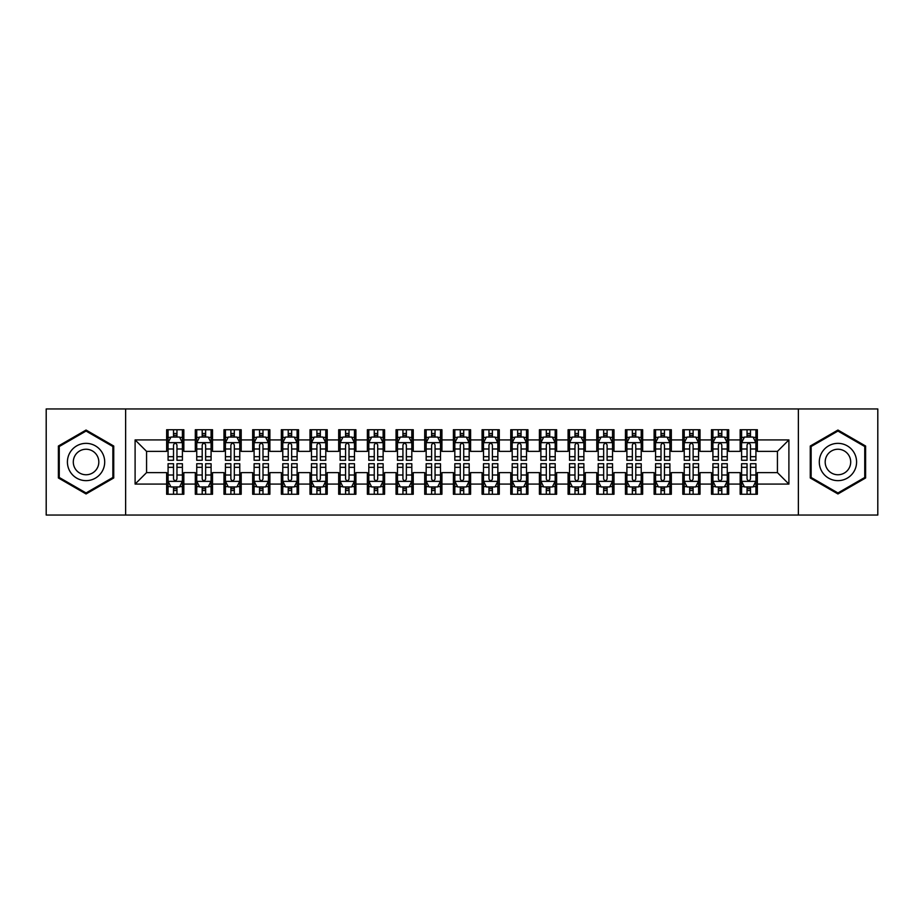 <?xml version="1.0" encoding="UTF-8"?>
<svg xmlns="http://www.w3.org/2000/svg" width="924" height="924" viewBox="0 0 924 924"><rect width="100%" height="100%" fill="white"/><g stroke="black" fill="none" stroke-linecap="round" stroke-linejoin="round"><path stroke-width="1.39" d="M798.371 515.049L877.8 515.049L877.8 408.951L798.371 408.951L798.371 515.049L125.629 515.049L125.629 408.951L46.2 408.951L46.2 515.049L125.629 515.049M798.371 408.951L125.629 408.951M135.1 484.084L135.1 439.916L166.643 439.916L166.643 451.386L146.57 451.386L146.57 472.614L135.1 484.084L166.643 484.084L166.643 494.259L183.841 494.259L183.841 484.084L195.31 484.084L195.31 494.259L212.52 494.259L212.52 484.084L223.989 484.084L223.989 494.259L241.199 494.259L241.199 484.084L252.668 484.084L252.668 494.259L269.877 494.259L269.877 484.084L281.346 484.084L281.346 494.259L298.544 494.259L298.544 484.084L310.014 484.084L310.014 494.259L327.223 494.259L327.223 484.084L338.692 484.084L338.692 494.259L355.902 494.259L355.902 484.084L367.371 484.084L367.371 494.259L384.58 494.259L384.58 484.084L396.049 484.084L396.049 494.259L413.247 494.259L413.247 484.084L424.717 484.084L424.717 494.259L441.926 494.259L441.926 484.084L453.395 484.084L453.395 494.259L470.605 494.259L470.605 484.084L482.074 484.084L482.074 494.259L499.283 494.259L499.283 484.084L510.753 484.084L510.753 494.259L527.951 494.259L527.951 484.084L539.42 484.084L539.42 494.259L556.629 494.259L556.629 484.084L568.098 484.084L568.098 494.259L585.308 494.259L585.308 484.084L596.777 484.084L596.777 494.259L613.986 494.259L613.986 484.084L625.456 484.084L625.456 494.259L642.654 494.259L642.654 484.084L654.123 484.084L654.123 494.259L671.332 494.259L671.332 484.084L682.801 484.084L682.801 494.259L700.011 494.259L700.011 484.084L711.48 484.084L711.48 494.259L728.689 494.259L728.689 484.084L740.159 484.084L740.159 494.259L757.357 494.259L757.357 472.614L777.431 472.614L777.431 451.386L757.357 451.386L757.357 439.916L788.9 439.916L788.9 484.084L757.357 484.084M757.357 439.916L757.357 429.741L740.159 429.741L740.159 439.916L728.689 439.916L728.689 429.741L711.48 429.741L711.48 439.916L700.011 439.916L700.011 429.741L682.801 429.741L682.801 439.916L671.332 439.916L671.332 429.741L654.123 429.741L654.123 439.916L642.654 439.916L642.654 429.741L625.456 429.741L625.456 439.916L613.986 439.916L613.986 429.741L596.777 429.741L596.777 439.916L585.308 439.916L585.308 429.741L568.098 429.741L568.098 439.916L556.629 439.916L556.629 429.741L539.42 429.741L539.42 439.916L527.951 439.916L527.951 429.741L510.753 429.741L510.753 439.916L499.283 439.916L499.283 429.741L482.074 429.741L482.074 439.916L470.605 439.916L470.605 429.741L453.395 429.741L453.395 439.916L441.926 439.916L441.926 429.741L424.717 429.741L424.717 439.916L413.247 439.916L413.247 429.741L396.049 429.741L396.049 439.916L384.58 439.916L384.58 429.741L367.371 429.741L367.371 439.916L355.902 439.916L355.902 429.741L338.692 429.741L338.692 439.916L327.223 439.916L327.223 429.741L310.014 429.741L310.014 439.916L298.544 439.916L298.544 429.741L281.346 429.741L281.346 439.916L269.877 439.916L269.877 429.741L252.668 429.741L252.668 439.916L241.199 439.916L241.199 429.741L223.989 429.741L223.989 439.916L212.52 439.916L212.52 429.741L195.31 429.741L195.31 439.916L183.841 439.916L183.841 429.741L166.643 429.741L166.643 439.916M728.689 484.084L728.689 472.614L740.159 472.614L740.159 484.084M788.9 439.916L777.431 451.386M700.011 484.084L700.011 472.614L711.48 472.614L711.48 484.084M740.159 439.916L740.159 451.386L728.689 451.386L728.689 439.916M671.332 484.084L671.332 472.614L682.801 472.614L682.801 484.084M711.48 439.916L711.48 451.386L700.011 451.386L700.011 439.916M642.654 484.084L642.654 472.614L654.123 472.614L654.123 484.084M682.801 439.916L682.801 451.386L671.332 451.386L671.332 439.916M613.986 484.084L613.986 472.614L625.456 472.614L625.456 484.084M654.123 439.916L654.123 451.386L642.654 451.386L642.654 439.916M585.308 484.084L585.308 472.614L596.777 472.614L596.777 484.084M625.456 439.916L625.456 451.386L613.986 451.386L613.986 439.916M556.629 484.084L556.629 472.614L568.098 472.614L568.098 484.084M596.777 439.916L596.777 451.386L585.308 451.386L585.308 439.916M527.951 484.084L527.951 472.614L539.42 472.614L539.42 484.084M568.098 439.916L568.098 451.386L556.629 451.386L556.629 439.916M499.283 484.084L499.283 472.614L510.753 472.614L510.753 484.084M539.42 439.916L539.42 451.386L527.951 451.386L527.951 439.916M470.605 484.084L470.605 472.614L482.074 472.614L482.074 484.084M510.753 439.916L510.753 451.386L499.283 451.386L499.283 439.916M441.926 484.084L441.926 472.614L453.395 472.614L453.395 484.084M482.074 439.916L482.074 451.386L470.605 451.386L470.605 439.916M413.247 484.084L413.247 472.614L424.717 472.614L424.717 484.084M453.395 439.916L453.395 451.386L441.926 451.386L441.926 439.916M384.58 484.084L384.58 472.614L396.049 472.614L396.049 484.084M424.717 439.916L424.717 451.386L413.247 451.386L413.247 439.916M355.902 484.084L355.902 472.614L367.371 472.614L367.371 484.084M396.049 439.916L396.049 451.386L384.58 451.386L384.58 439.916M327.223 484.084L327.223 472.614L338.692 472.614L338.692 484.084M367.371 439.916L367.371 451.386L355.902 451.386L355.902 439.916M298.544 484.084L298.544 472.614L310.014 472.614L310.014 484.084M338.692 439.916L338.692 451.386L327.223 451.386L327.223 439.916M269.877 484.084L269.877 472.614L281.346 472.614L281.346 484.084M310.014 439.916L310.014 451.386L298.544 451.386L298.544 439.916M241.199 484.084L241.199 472.614L252.668 472.614L252.668 484.084M281.346 439.916L281.346 451.386L269.877 451.386L269.877 439.916M212.52 484.084L212.52 472.614L223.989 472.614L223.989 484.084M252.668 439.916L252.668 451.386L241.199 451.386L241.199 439.916M183.841 484.084L183.841 472.614L195.31 472.614L195.31 484.084M223.989 439.916L223.989 451.386L212.52 451.386L212.52 439.916M146.57 472.614L166.643 472.614L166.643 484.084M195.31 439.916L195.31 451.386L183.841 451.386L183.841 439.916M740.159 436.913L741.591 436.913M755.924 436.913L757.357 436.913M711.48 436.913L712.912 436.913M727.257 436.913L728.689 436.913M682.801 436.913L684.234 436.913M698.579 436.913L700.011 436.913M654.123 436.913L655.566 436.913M669.9 436.913L671.332 436.913M625.456 436.913L626.888 436.913M641.221 436.913L642.654 436.913M596.777 436.913L598.209 436.913M612.543 436.913L613.986 436.913M568.098 436.913L569.531 436.913M583.876 436.913L585.308 436.913M539.42 436.913L540.863 436.913M555.197 436.913L556.629 436.913M510.753 436.913L512.185 436.913M526.518 436.913L527.951 436.913M482.074 436.913L483.506 436.913M497.84 436.913L499.283 436.913M453.395 436.913L454.827 436.913M469.173 436.913L470.605 436.913M424.717 436.913L426.16 436.913M440.494 436.913L441.926 436.913M396.049 436.913L397.482 436.913M411.815 436.913L413.247 436.913M367.371 436.913L368.803 436.913M383.137 436.913L384.58 436.913M338.692 436.913L340.124 436.913M354.469 436.913L355.902 436.913M310.014 436.913L311.457 436.913M325.791 436.913L327.223 436.913M281.346 436.913L282.779 436.913M297.112 436.913L298.544 436.913M252.668 436.913L254.1 436.913M268.434 436.913L269.877 436.913M223.989 436.913L225.421 436.913M239.766 436.913L241.199 436.913M195.31 436.913L196.743 436.913M211.088 436.913L212.52 436.913M166.643 436.913L168.076 436.913M182.409 436.913L183.841 436.913M166.643 487.087L168.076 487.087M182.409 487.087L183.841 487.087M195.31 487.087L196.743 487.087M211.088 487.087L212.52 487.087M223.989 487.087L225.421 487.087M239.766 487.087L241.199 487.087M252.668 487.087L254.1 487.087M268.434 487.087L269.877 487.087M281.346 487.087L282.779 487.087M297.112 487.087L298.544 487.087M310.014 487.087L311.457 487.087M325.791 487.087L327.223 487.087M338.692 487.087L340.124 487.087M354.469 487.087L355.902 487.087M367.371 487.087L368.803 487.087M383.137 487.087L384.58 487.087M396.049 487.087L397.482 487.087M411.815 487.087L413.247 487.087M424.717 487.087L426.16 487.087M440.494 487.087L441.926 487.087M453.395 487.087L454.827 487.087M469.173 487.087L470.605 487.087M482.074 487.087L483.506 487.087M497.84 487.087L499.283 487.087M510.753 487.087L512.185 487.087M526.518 487.087L527.951 487.087M539.42 487.087L540.863 487.087M555.197 487.087L556.629 487.087M568.098 487.087L569.531 487.087M583.876 487.087L585.308 487.087M596.777 487.087L598.209 487.087M612.543 487.087L613.986 487.087M625.456 487.087L626.888 487.087M641.221 487.087L642.654 487.087M654.123 487.087L655.566 487.087M669.9 487.087L671.332 487.087M682.801 487.087L684.234 487.087M698.579 487.087L700.011 487.087M711.48 487.087L712.912 487.087M727.257 487.087L728.689 487.087M740.159 487.087L741.591 487.087M755.924 487.087L757.357 487.087M135.1 439.916L146.57 451.386M777.431 472.614L788.9 484.084M113.733 446.026L86.059 430.041L58.385 446.026L58.385 477.974L86.059 493.959L113.733 477.974L113.733 446.026M810.267 446.026L810.267 477.974L837.941 493.959L865.615 477.974L865.615 446.026L837.941 430.041L810.267 446.026M176.958 433.472L173.516 433.472M182.409 456.687L176.958 456.687L176.958 460.279L182.409 460.279L182.409 442.792L179.545 437.052L170.94 437.052L168.076 442.792L168.076 460.279L173.516 460.279L173.516 456.687L168.076 456.687M168.076 442.792L168.076 429.741M182.409 442.792L182.409 429.741M173.516 437.052L173.516 429.741M176.958 429.741L176.958 437.052M176.958 456.687L176.958 444.941C175.814 442.723 174.671 442.723 173.516 444.941L173.516 456.687M176.958 436.913L173.516 436.913M173.516 490.529L176.958 490.529M168.076 467.313L173.516 467.313L173.516 463.721L168.076 463.721L168.076 481.208L170.94 486.948L179.545 486.948L182.409 481.208L182.409 463.721L176.958 463.721L176.958 467.313L182.409 467.313M182.409 481.208L182.409 494.259M168.076 481.208L168.076 494.259M176.958 486.948L176.958 494.259M173.516 494.259L173.516 486.948M173.516 467.313L173.516 479.059C174.671 481.277 175.814 481.277 176.958 479.059L176.958 467.313M173.516 487.087L176.958 487.087M205.636 433.472L202.194 433.472M211.088 456.687L205.636 456.687L205.636 460.279L211.088 460.279L211.088 442.792L208.223 437.052L199.619 437.052L196.743 442.792L196.743 460.279L202.194 460.279L202.194 456.687L196.743 456.687M196.743 442.792L196.743 429.741M211.088 442.792L211.088 429.741M202.194 437.052L202.194 429.741M205.636 429.741L205.636 437.052M205.636 456.687L205.636 444.941C204.493 442.723 203.349 442.723 202.194 444.941L202.194 456.687M205.636 436.913L202.194 436.913M234.315 433.472L230.873 433.472M239.766 456.687L234.315 456.687L234.315 460.279L239.766 460.279L239.766 442.792L236.891 437.052L228.297 437.052L225.421 442.792L225.421 460.279L230.873 460.279L230.873 456.687L225.421 456.687M225.421 442.792L225.421 429.741M239.766 442.792L239.766 429.741M230.873 437.052L230.873 429.741M234.315 429.741L234.315 437.052M234.315 456.687L234.315 444.941C233.171 442.723 232.016 442.723 230.873 444.941L230.873 456.687M234.315 436.913L230.873 436.913M202.194 490.529L205.636 490.529M196.743 467.313L202.194 467.313L202.194 463.721L196.743 463.721L196.743 481.208L199.619 486.948L208.223 486.948L211.088 481.208L211.088 463.721L205.636 463.721L205.636 467.313L211.088 467.313M211.088 481.208L211.088 494.259M196.743 481.208L196.743 494.259M205.636 486.948L205.636 494.259M202.194 494.259L202.194 486.948M202.194 467.313L202.194 479.059C203.338 481.277 204.493 481.277 205.636 479.059L205.636 467.313M202.194 487.087L205.636 487.087M230.873 490.529L234.315 490.529M225.421 467.313L230.873 467.313L230.873 463.721L225.421 463.721L225.421 481.208L228.297 486.948L236.891 486.948L239.766 481.208L239.766 463.721L234.315 463.721L234.315 467.313L239.766 467.313M239.766 481.208L239.766 494.259M225.421 481.208L225.421 494.259M234.315 486.948L234.315 494.259M230.873 494.259L230.873 486.948M230.873 467.313L230.873 479.059C232.016 481.277 233.16 481.277 234.315 479.059L234.315 467.313M230.873 487.087L234.315 487.087M102.206 452.679A18.642 18.642 0 0 0 76.738 445.853A18.642 18.642 0 0 0 69.912 471.321A18.642 18.642 0 0 0 95.38 478.147A18.642 18.642 0 0 0 102.206 452.679M97.112 455.624A12.763 12.763 0 0 0 79.683 450.947A12.763 12.763 0 0 0 75.006 468.376A12.763 12.763 0 0 0 92.435 473.053A12.763 12.763 0 0 0 97.112 455.624M86.059 492.954L59.252 477.477L59.252 446.523L86.059 431.046L112.867 446.523L112.867 477.477L86.059 492.954M854.088 452.679A18.642 18.642 0 0 0 828.62 445.853A18.642 18.642 0 0 0 821.794 471.321A18.642 18.642 0 0 0 847.262 478.147A18.642 18.642 0 0 0 854.088 452.679M848.994 455.624A12.763 12.763 0 0 0 831.565 450.947A12.763 12.763 0 0 0 826.888 468.376A12.763 12.763 0 0 0 844.317 473.053A12.763 12.763 0 0 0 848.994 455.624M837.941 492.954L811.133 477.477L811.133 446.523L837.941 431.046L864.749 446.523L864.749 477.477L837.941 492.954M262.993 433.472L259.552 433.472M268.434 456.687L262.993 456.687L262.993 460.279L268.434 460.279L268.434 442.792L265.569 437.052L256.964 437.052L254.1 442.792L254.1 460.279L259.552 460.279L259.552 456.687L254.1 456.687M254.1 442.792L254.1 429.741M268.434 442.792L268.434 429.741M259.552 437.052L259.552 429.741M262.993 429.741L262.993 437.052M262.993 456.687L262.993 444.941C261.839 442.723 260.695 442.723 259.552 444.941L259.552 456.687M262.993 436.913L259.552 436.913M291.661 433.472L288.219 433.472M297.112 456.687L291.661 456.687L291.661 460.279L297.112 460.279L297.112 442.792L294.248 437.052L285.643 437.052L282.779 442.792L282.779 460.279L288.219 460.279L288.219 456.687L282.779 456.687M282.779 442.792L282.779 429.741M297.112 442.792L297.112 429.741M288.219 437.052L288.219 429.741M291.661 429.741L291.661 437.052M291.661 456.687L291.661 444.941C290.517 442.723 289.374 442.723 288.219 444.941L288.219 456.687M291.661 436.913L288.219 436.913M259.552 490.529L262.993 490.529M254.1 467.313L259.552 467.313L259.552 463.721L254.1 463.721L254.1 481.208L256.964 486.948L265.569 486.948L268.434 481.208L268.434 463.721L262.993 463.721L262.993 467.313L268.434 467.313M268.434 481.208L268.434 494.259M254.1 481.208L254.1 494.259M262.993 486.948L262.993 494.259M259.552 494.259L259.552 486.948M259.552 467.313L259.552 479.059C260.695 481.277 261.839 481.277 262.993 479.059L262.993 467.313M259.552 487.087L262.993 487.087M288.219 490.529L291.661 490.529M282.779 467.313L288.219 467.313L288.219 463.721L282.779 463.721L282.779 481.208L285.643 486.948L294.248 486.948L297.112 481.208L297.112 463.721L291.661 463.721L291.661 467.313L297.112 467.313M297.112 481.208L297.112 494.259M282.779 481.208L282.779 494.259M291.661 486.948L291.661 494.259M288.219 494.259L288.219 486.948M288.219 467.313L288.219 479.059C289.374 481.277 290.517 481.277 291.661 479.059L291.661 467.313M288.219 487.087L291.661 487.087M320.339 433.472L316.897 433.472M325.791 456.687L320.339 456.687L320.339 460.279L325.791 460.279L325.791 442.792L322.926 437.052L314.322 437.052L311.457 442.792L311.457 460.279L316.897 460.279L316.897 456.687L311.457 456.687M311.457 442.792L311.457 429.741M325.791 442.792L325.791 429.741M316.897 437.052L316.897 429.741M320.339 429.741L320.339 437.052M320.339 456.687L320.339 444.941C319.196 442.723 318.052 442.723 316.897 444.941L316.897 456.687M320.339 436.913L316.897 436.913M316.897 490.529L320.339 490.529M311.457 467.313L316.897 467.313L316.897 463.721L311.457 463.721L311.457 481.208L314.322 486.948L322.926 486.948L325.791 481.208L325.791 463.721L320.339 463.721L320.339 467.313L325.791 467.313M325.791 481.208L325.791 494.259M311.457 481.208L311.457 494.259M320.339 486.948L320.339 494.259M316.897 494.259L316.897 486.948M316.897 467.313L316.897 479.059C318.041 481.277 319.196 481.277 320.339 479.059L320.339 467.313M316.897 487.087L320.339 487.087M349.018 433.472L345.576 433.472M354.469 456.687L349.018 456.687L349.018 460.279L354.469 460.279L354.469 442.792L351.594 437.052L343 437.052L340.124 442.792L340.124 460.279L345.576 460.279L345.576 456.687L340.124 456.687M340.124 442.792L340.124 429.741M354.469 442.792L354.469 429.741M345.576 437.052L345.576 429.741M349.018 429.741L349.018 437.052M349.018 456.687L349.018 444.941C347.874 442.723 346.719 442.723 345.576 444.941L345.576 456.687M349.018 436.913L345.576 436.913M345.576 490.529L349.018 490.529M340.124 467.313L345.576 467.313L345.576 463.721L340.124 463.721L340.124 481.208L343 486.948L351.594 486.948L354.469 481.208L354.469 463.721L349.018 463.721L349.018 467.313L354.469 467.313M354.469 481.208L354.469 494.259M340.124 481.208L340.124 494.259M349.018 486.948L349.018 494.259M345.576 494.259L345.576 486.948M345.576 467.313L345.576 479.059C346.719 481.277 347.863 481.277 349.018 479.059L349.018 467.313M345.576 487.087L349.018 487.087M377.697 433.472L374.255 433.472M383.137 456.687L377.697 456.687L377.697 460.279L383.137 460.279L383.137 442.792L380.272 437.052L371.667 437.052L368.803 442.792L368.803 460.279L374.255 460.279L374.255 456.687L368.803 456.687M368.803 442.792L368.803 429.741M383.137 442.792L383.137 429.741M374.255 437.052L374.255 429.741M377.697 429.741L377.697 437.052M377.697 456.687L377.697 444.941C376.553 442.723 375.398 442.723 374.255 444.941L374.255 456.687M377.697 436.913L374.255 436.913M374.255 490.529L377.697 490.529M368.803 467.313L374.255 467.313L374.255 463.721L368.803 463.721L368.803 481.208L371.667 486.948L380.272 486.948L383.137 481.208L383.137 463.721L377.697 463.721L377.697 467.313L383.137 467.313M383.137 481.208L383.137 494.259M368.803 481.208L368.803 494.259M377.697 486.948L377.697 494.259M374.255 494.259L374.255 486.948M374.255 467.313L374.255 479.059C375.398 481.277 376.542 481.277 377.697 479.059L377.697 467.313M374.255 487.087L377.697 487.087M406.364 433.472L402.933 433.472M411.815 456.687L406.364 456.687L406.364 460.279L411.815 460.279L411.815 442.792L408.951 437.052L400.346 437.052L397.482 442.792L397.482 460.279L402.933 460.279L402.933 456.687L397.482 456.687M397.482 442.792L397.482 429.741M411.815 442.792L411.815 429.741M402.933 437.052L402.933 429.741M406.364 429.741L406.364 437.052M406.364 456.687L406.364 444.941C405.22 442.723 404.077 442.723 402.933 444.941L402.933 456.687M406.364 436.913L402.933 436.913M402.933 490.529L406.364 490.529M397.482 467.313L402.933 467.313L402.933 463.721L397.482 463.721L397.482 481.208L400.346 486.948L408.951 486.948L411.815 481.208L411.815 463.721L406.364 463.721L406.364 467.313L411.815 467.313M411.815 481.208L411.815 494.259M397.482 481.208L397.482 494.259M406.364 486.948L406.364 494.259M402.933 494.259L402.933 486.948M402.933 467.313L402.933 479.059C404.077 481.277 405.22 481.277 406.364 479.059L406.364 467.313M402.933 487.087L406.364 487.087M435.042 433.472L431.6 433.472M440.494 456.687L435.042 456.687L435.042 460.279L440.494 460.279L440.494 442.792L437.63 437.052L429.025 437.052L426.16 442.792L426.16 460.279L431.6 460.279L431.6 456.687L426.16 456.687M426.16 442.792L426.16 429.741M440.494 442.792L440.494 429.741M431.6 437.052L431.6 429.741M435.042 429.741L435.042 437.052M435.042 456.687L435.042 444.941C433.899 442.723 432.755 442.723 431.6 444.941L431.6 456.687M435.042 436.913L431.6 436.913M431.6 490.529L435.042 490.529M426.16 467.313L431.6 467.313L431.6 463.721L426.16 463.721L426.16 481.208L429.025 486.948L437.63 486.948L440.494 481.208L440.494 463.721L435.042 463.721L435.042 467.313L440.494 467.313M440.494 481.208L440.494 494.259M426.16 481.208L426.16 494.259M435.042 486.948L435.042 494.259M431.6 494.259L431.6 486.948M431.6 467.313L431.6 479.059C432.744 481.277 433.899 481.277 435.042 479.059L435.042 467.313M431.6 487.087L435.042 487.087M463.721 433.472L460.279 433.472M469.173 456.687L463.721 456.687L463.721 460.279L469.173 460.279L469.173 442.792L466.297 437.052L457.703 437.052L454.827 442.792L454.827 460.279L460.279 460.279L460.279 456.687L454.827 456.687M454.827 442.792L454.827 429.741M469.173 442.792L469.173 429.741M460.279 437.052L460.279 429.741M463.721 429.741L463.721 437.052M463.721 456.687L463.721 444.941C462.577 442.723 461.423 442.723 460.279 444.941L460.279 456.687M463.721 436.913L460.279 436.913M460.279 490.529L463.721 490.529M454.827 467.313L460.279 467.313L460.279 463.721L454.827 463.721L454.827 481.208L457.703 486.948L466.297 486.948L469.173 481.208L469.173 463.721L463.721 463.721L463.721 467.313L469.173 467.313M469.173 481.208L469.173 494.259M454.827 481.208L454.827 494.259M463.721 486.948L463.721 494.259M460.279 494.259L460.279 486.948M460.279 467.313L460.279 479.059C461.423 481.277 462.577 481.277 463.721 479.059L463.721 467.313M460.279 487.087L463.721 487.087M492.4 433.472L488.958 433.472M497.84 456.687L492.4 456.687L492.4 460.279L497.84 460.279L497.84 442.792L494.975 437.052L486.371 437.052L483.506 442.792L483.506 460.279L488.958 460.279L488.958 456.687L483.506 456.687M483.506 442.792L483.506 429.741M497.84 442.792L497.84 429.741M488.958 437.052L488.958 429.741M492.4 429.741L492.4 437.052M492.4 456.687L492.4 444.941C491.256 442.723 490.101 442.723 488.958 444.941L488.958 456.687M492.4 436.913L488.958 436.913M488.958 490.529L492.4 490.529M483.506 467.313L488.958 467.313L488.958 463.721L483.506 463.721L483.506 481.208L486.371 486.948L494.975 486.948L497.84 481.208L497.84 463.721L492.4 463.721L492.4 467.313L497.84 467.313M497.84 481.208L497.84 494.259M483.506 481.208L483.506 494.259M492.4 486.948L492.4 494.259M488.958 494.259L488.958 486.948M488.958 467.313L488.958 479.059C490.101 481.277 491.245 481.277 492.4 479.059L492.4 467.313M488.958 487.087L492.4 487.087M521.067 433.472L517.636 433.472M526.518 456.687L521.067 456.687L521.067 460.279L526.518 460.279L526.518 442.792L523.654 437.052L515.049 437.052L512.185 442.792L512.185 460.279L517.636 460.279L517.636 456.687L512.185 456.687M512.185 442.792L512.185 429.741M526.518 442.792L526.518 429.741M517.636 437.052L517.636 429.741M521.067 429.741L521.067 437.052M521.067 456.687L521.067 444.941C519.923 442.723 518.78 442.723 517.636 444.941L517.636 456.687M521.067 436.913L517.636 436.913M517.636 490.529L521.067 490.529M512.185 467.313L517.636 467.313L517.636 463.721L512.185 463.721L512.185 481.208L515.049 486.948L523.654 486.948L526.518 481.208L526.518 463.721L521.067 463.721L521.067 467.313L526.518 467.313M526.518 481.208L526.518 494.259M512.185 481.208L512.185 494.259M521.067 486.948L521.067 494.259M517.636 494.259L517.636 486.948M517.636 467.313L517.636 479.059C518.78 481.277 519.923 481.277 521.067 479.059L521.067 467.313M517.636 487.087L521.067 487.087M549.745 433.472L546.303 433.472M555.197 456.687L549.745 456.687L549.745 460.279L555.197 460.279L555.197 442.792L552.333 437.052L543.728 437.052L540.863 442.792L540.863 460.279L546.303 460.279L546.303 456.687L540.863 456.687M540.863 442.792L540.863 429.741M555.197 442.792L555.197 429.741M546.303 437.052L546.303 429.741M549.745 429.741L549.745 437.052M549.745 456.687L549.745 444.941C548.602 442.723 547.458 442.723 546.303 444.941L546.303 456.687M549.745 436.913L546.303 436.913M546.303 490.529L549.745 490.529M540.863 467.313L546.303 467.313L546.303 463.721L540.863 463.721L540.863 481.208L543.728 486.948L552.333 486.948L555.197 481.208L555.197 463.721L549.745 463.721L549.745 467.313L555.197 467.313M555.197 481.208L555.197 494.259M540.863 481.208L540.863 494.259M549.745 486.948L549.745 494.259M546.303 494.259L546.303 486.948M546.303 467.313L546.303 479.059C547.447 481.277 548.602 481.277 549.745 479.059L549.745 467.313M546.303 487.087L549.745 487.087M578.424 433.472L574.982 433.472M583.876 456.687L578.424 456.687L578.424 460.279L583.876 460.279L583.876 442.792L581 437.052L572.406 437.052L569.531 442.792L569.531 460.279L574.982 460.279L574.982 456.687L569.531 456.687M569.531 442.792L569.531 429.741M583.876 442.792L583.876 429.741M574.982 437.052L574.982 429.741M578.424 429.741L578.424 437.052M578.424 456.687L578.424 444.941C577.281 442.723 576.137 442.723 574.982 444.941L574.982 456.687M578.424 436.913L574.982 436.913M574.982 490.529L578.424 490.529M569.531 467.313L574.982 467.313L574.982 463.721L569.531 463.721L569.531 481.208L572.406 486.948L581 486.948L583.876 481.208L583.876 463.721L578.424 463.721L578.424 467.313L583.876 467.313M583.876 481.208L583.876 494.259M569.531 481.208L569.531 494.259M578.424 486.948L578.424 494.259M574.982 494.259L574.982 486.948M574.982 467.313L574.982 479.059C576.126 481.277 577.281 481.277 578.424 479.059L578.424 467.313M574.982 487.087L578.424 487.087M607.103 433.472L603.661 433.472M612.543 456.687L607.103 456.687L607.103 460.279L612.543 460.279L612.543 442.792L609.678 437.052L601.074 437.052L598.209 442.792L598.209 460.279L603.661 460.279L603.661 456.687L598.209 456.687M598.209 442.792L598.209 429.741M612.543 442.792L612.543 429.741M603.661 437.052L603.661 429.741M607.103 429.741L607.103 437.052M607.103 456.687L607.103 444.941C605.959 442.723 604.804 442.723 603.661 444.941L603.661 456.687M607.103 436.913L603.661 436.913M603.661 490.529L607.103 490.529M598.209 467.313L603.661 467.313L603.661 463.721L598.209 463.721L598.209 481.208L601.074 486.948L609.678 486.948L612.543 481.208L612.543 463.721L607.103 463.721L607.103 467.313L612.543 467.313M612.543 481.208L612.543 494.259M598.209 481.208L598.209 494.259M607.103 486.948L607.103 494.259M603.661 494.259L603.661 486.948M603.661 467.313L603.661 479.059C604.804 481.277 605.948 481.277 607.103 479.059L607.103 467.313M603.661 487.087L607.103 487.087M635.781 433.472L632.339 433.472M641.221 456.687L635.781 456.687L635.781 460.279L641.221 460.279L641.221 442.792L638.357 437.052L629.752 437.052L626.888 442.792L626.888 460.279L632.339 460.279L632.339 456.687L626.888 456.687M626.888 442.792L626.888 429.741M641.221 442.792L641.221 429.741M632.339 437.052L632.339 429.741M635.781 429.741L635.781 437.052M635.781 456.687L635.781 444.941C634.626 442.723 633.483 442.723 632.339 444.941L632.339 456.687M635.781 436.913L632.339 436.913M632.339 490.529L635.781 490.529M626.888 467.313L632.339 467.313L632.339 463.721L626.888 463.721L626.888 481.208L629.752 486.948L638.357 486.948L641.221 481.208L641.221 463.721L635.781 463.721L635.781 467.313L641.221 467.313M641.221 481.208L641.221 494.259M626.888 481.208L626.888 494.259M635.781 486.948L635.781 494.259M632.339 494.259L632.339 486.948M632.339 467.313L632.339 479.059C633.483 481.277 634.626 481.277 635.781 479.059L635.781 467.313M632.339 487.087L635.781 487.087M664.448 433.472L661.006 433.472M669.9 456.687L664.448 456.687L664.448 460.279L669.9 460.279L669.9 442.792L667.036 437.052L658.431 437.052L655.566 442.792L655.566 460.279L661.006 460.279L661.006 456.687L655.566 456.687M655.566 442.792L655.566 429.741M669.9 442.792L669.9 429.741M661.006 437.052L661.006 429.741M664.448 429.741L664.448 437.052M664.448 456.687L664.448 444.941C663.305 442.723 662.161 442.723 661.006 444.941L661.006 456.687M664.448 436.913L661.006 436.913M661.006 490.529L664.448 490.529M655.566 467.313L661.006 467.313L661.006 463.721L655.566 463.721L655.566 481.208L658.431 486.948L667.036 486.948L669.9 481.208L669.9 463.721L664.448 463.721L664.448 467.313L669.9 467.313M669.9 481.208L669.9 494.259M655.566 481.208L655.566 494.259M664.448 486.948L664.448 494.259M661.006 494.259L661.006 486.948M661.006 467.313L661.006 479.059C662.161 481.277 663.305 481.277 664.448 479.059L664.448 467.313M661.006 487.087L664.448 487.087M693.127 433.472L689.685 433.472M698.579 456.687L693.127 456.687L693.127 460.279L698.579 460.279L698.579 442.792L695.703 437.052L687.11 437.052L684.234 442.792L684.234 460.279L689.685 460.279L689.685 456.687L684.234 456.687M684.234 442.792L684.234 429.741M698.579 442.792L698.579 429.741M689.685 437.052L689.685 429.741M693.127 429.741L693.127 437.052M693.127 456.687L693.127 444.941C691.984 442.723 690.84 442.723 689.685 444.941L689.685 456.687M693.127 436.913L689.685 436.913M689.685 490.529L693.127 490.529M684.234 467.313L689.685 467.313L689.685 463.721L684.234 463.721L684.234 481.208L687.11 486.948L695.703 486.948L698.579 481.208L698.579 463.721L693.127 463.721L693.127 467.313L698.579 467.313M698.579 481.208L698.579 494.259M684.234 481.208L684.234 494.259M693.127 486.948L693.127 494.259M689.685 494.259L689.685 486.948M689.685 467.313L689.685 479.059C690.829 481.277 691.984 481.277 693.127 479.059L693.127 467.313M689.685 487.087L693.127 487.087M721.806 433.472L718.364 433.472M727.257 456.687L721.806 456.687L721.806 460.279L727.257 460.279L727.257 442.792L724.381 437.052L715.777 437.052L712.912 442.792L712.912 460.279L718.364 460.279L718.364 456.687L712.912 456.687M712.912 442.792L712.912 429.741M727.257 442.792L727.257 429.741M718.364 437.052L718.364 429.741M721.806 429.741L721.806 437.052M721.806 456.687L721.806 444.941C720.662 442.723 719.507 442.723 718.364 444.941L718.364 456.687M721.806 436.913L718.364 436.913M718.364 490.529L721.806 490.529M712.912 467.313L718.364 467.313L718.364 463.721L712.912 463.721L712.912 481.208L715.777 486.948L724.381 486.948L727.257 481.208L727.257 463.721L721.806 463.721L721.806 467.313L727.257 467.313M727.257 481.208L727.257 494.259M712.912 481.208L712.912 494.259M721.806 486.948L721.806 494.259M718.364 494.259L718.364 486.948M718.364 467.313L718.364 479.059C719.507 481.277 720.651 481.277 721.806 479.059L721.806 467.313M718.364 487.087L721.806 487.087M750.484 433.472L747.042 433.472M755.924 456.687L750.484 456.687L750.484 460.279L755.924 460.279L755.924 442.792L753.06 437.052L744.455 437.052L741.591 442.792L741.591 460.279L747.042 460.279L747.042 456.687L741.591 456.687M741.591 442.792L741.591 429.741M755.924 442.792L755.924 429.741M747.042 437.052L747.042 429.741M750.484 429.741L750.484 437.052M750.484 456.687L750.484 444.941C749.329 442.723 748.186 442.723 747.042 444.941L747.042 456.687M750.484 436.913L747.042 436.913M747.042 490.529L750.484 490.529M741.591 467.313L747.042 467.313L747.042 463.721L741.591 463.721L741.591 481.208L744.455 486.948L753.06 486.948L755.924 481.208L755.924 463.721L750.484 463.721L750.484 467.313L755.924 467.313M755.924 481.208L755.924 494.259M741.591 481.208L741.591 494.259M750.484 486.948L750.484 494.259M747.042 494.259L747.042 486.948M747.042 467.313L747.042 479.059C748.186 481.277 749.329 481.277 750.484 479.059L750.484 467.313M747.042 487.087L750.484 487.087M182.34 442.642L168.145 442.642M168.076 437.399L170.767 437.399M179.718 437.399L182.409 437.399M173.516 448.995L168.076 448.995M182.409 448.995L176.958 448.995M176.958 435.296L173.516 435.296M168.145 481.358L182.34 481.358M182.409 486.602L179.718 486.602M170.767 486.602L168.076 486.602M176.958 475.005L182.409 475.005M168.076 475.005L173.516 475.005M173.516 488.704L176.958 488.704M211.018 442.642L196.824 442.642M196.743 437.399L199.445 437.399M208.385 437.399L211.088 437.399M202.194 448.995L196.743 448.995M211.088 448.995L205.636 448.995M205.636 435.296L202.194 435.296M239.686 442.642L225.491 442.642M225.421 437.399L228.124 437.399M237.064 437.399L239.766 437.399M230.873 448.995L225.421 448.995M239.766 448.995L234.315 448.995M234.315 435.296L230.873 435.296M196.824 481.358L211.018 481.358M211.088 486.602L208.385 486.602M199.445 486.602L196.743 486.602M205.636 475.005L211.088 475.005M196.743 475.005L202.194 475.005M202.194 488.704L205.636 488.704M225.491 481.358L239.686 481.358M239.766 486.602L237.064 486.602M228.124 486.602L225.421 486.602M234.315 475.005L239.766 475.005M225.421 475.005L230.873 475.005M230.873 488.704L234.315 488.704M268.364 442.642L254.169 442.642M254.1 437.399L256.791 437.399M265.742 437.399L268.434 437.399M259.552 448.995L254.1 448.995M268.434 448.995L262.993 448.995M262.993 435.296L259.552 435.296M297.043 442.642L282.848 442.642M282.779 437.399L285.47 437.399M294.421 437.399L297.112 437.399M288.219 448.995L282.779 448.995M297.112 448.995L291.661 448.995M291.661 435.296L288.219 435.296M254.169 481.358L268.364 481.358M268.434 486.602L265.742 486.602M256.791 486.602L254.1 486.602M262.993 475.005L268.434 475.005M254.1 475.005L259.552 475.005M259.552 488.704L262.993 488.704M282.848 481.358L297.043 481.358M297.112 486.602L294.421 486.602M285.47 486.602L282.779 486.602M291.661 475.005L297.112 475.005M282.779 475.005L288.219 475.005M288.219 488.704L291.661 488.704M325.722 442.642L311.527 442.642M311.457 437.399L314.148 437.399M323.1 437.399L325.791 437.399M316.897 448.995L311.457 448.995M325.791 448.995L320.339 448.995M320.339 435.296L316.897 435.296M311.527 481.358L325.722 481.358M325.791 486.602L323.1 486.602M314.148 486.602L311.457 486.602M320.339 475.005L325.791 475.005M311.457 475.005L316.897 475.005M316.897 488.704L320.339 488.704M354.389 442.642L340.194 442.642M340.124 437.399L342.827 437.399M351.767 437.399L354.469 437.399M345.576 448.995L340.124 448.995M354.469 448.995L349.018 448.995M349.018 435.296L345.576 435.296M340.194 481.358L354.389 481.358M354.469 486.602L351.767 486.602M342.827 486.602L340.124 486.602M349.018 475.005L354.469 475.005M340.124 475.005L345.576 475.005M345.576 488.704L349.018 488.704M383.067 442.642L368.872 442.642M368.803 437.399L371.494 437.399M380.445 437.399L383.137 437.399M374.255 448.995L368.803 448.995M383.137 448.995L377.697 448.995M377.697 435.296L374.255 435.296M368.872 481.358L383.067 481.358M383.137 486.602L380.445 486.602M371.494 486.602L368.803 486.602M377.697 475.005L383.137 475.005M368.803 475.005L374.255 475.005M374.255 488.704L377.697 488.704M411.746 442.642L397.551 442.642M397.482 437.399L400.173 437.399M409.124 437.399L411.815 437.399M402.933 448.995L397.482 448.995M411.815 448.995L406.364 448.995M406.364 435.296L402.933 435.296M397.551 481.358L411.746 481.358M411.815 486.602L409.124 486.602M400.173 486.602L397.482 486.602M406.364 475.005L411.815 475.005M397.482 475.005L402.933 475.005M402.933 488.704L406.364 488.704M440.425 442.642L426.23 442.642M426.16 437.399L428.852 437.399M437.803 437.399L440.494 437.399M431.6 448.995L426.16 448.995M440.494 448.995L435.042 448.995M435.042 435.296L431.6 435.296M426.23 481.358L440.425 481.358M440.494 486.602L437.803 486.602M428.852 486.602L426.16 486.602M435.042 475.005L440.494 475.005M426.16 475.005L431.6 475.005M431.6 488.704L435.042 488.704M469.092 442.642L454.908 442.642M454.827 437.399L457.53 437.399M466.47 437.399L469.173 437.399M460.279 448.995L454.827 448.995M469.173 448.995L463.721 448.995M463.721 435.296L460.279 435.296M454.908 481.358L469.092 481.358M469.173 486.602L466.47 486.602M457.53 486.602L454.827 486.602M463.721 475.005L469.173 475.005M454.827 475.005L460.279 475.005M460.279 488.704L463.721 488.704M497.77 442.642L483.575 442.642M483.506 437.399L486.197 437.399M495.149 437.399L497.84 437.399M488.958 448.995L483.506 448.995M497.84 448.995L492.4 448.995M492.4 435.296L488.958 435.296M483.575 481.358L497.77 481.358M497.84 486.602L495.149 486.602M486.197 486.602L483.506 486.602M492.4 475.005L497.84 475.005M483.506 475.005L488.958 475.005M488.958 488.704L492.4 488.704M526.449 442.642L512.254 442.642M512.185 437.399L514.876 437.399M523.827 437.399L526.518 437.399M517.636 448.995L512.185 448.995M526.518 448.995L521.067 448.995M521.067 435.296L517.636 435.296M512.254 481.358L526.449 481.358M526.518 486.602L523.827 486.602M514.876 486.602L512.185 486.602M521.067 475.005L526.518 475.005M512.185 475.005L517.636 475.005M517.636 488.704L521.067 488.704M555.128 442.642L540.933 442.642M540.863 437.399L543.555 437.399M552.506 437.399L555.197 437.399M546.303 448.995L540.863 448.995M555.197 448.995L549.745 448.995M549.745 435.296L546.303 435.296M540.933 481.358L555.128 481.358M555.197 486.602L552.506 486.602M543.555 486.602L540.863 486.602M549.745 475.005L555.197 475.005M540.863 475.005L546.303 475.005M546.303 488.704L549.745 488.704M583.806 442.642L569.611 442.642M569.531 437.399L572.233 437.399M581.173 437.399L583.876 437.399M574.982 448.995L569.531 448.995M583.876 448.995L578.424 448.995M578.424 435.296L574.982 435.296M569.611 481.358L583.806 481.358M583.876 486.602L581.173 486.602M572.233 486.602L569.531 486.602M578.424 475.005L583.876 475.005M569.531 475.005L574.982 475.005M574.982 488.704L578.424 488.704M612.473 442.642L598.278 442.642M598.209 437.399L600.9 437.399M609.852 437.399L612.543 437.399M603.661 448.995L598.209 448.995M612.543 448.995L607.103 448.995M607.103 435.296L603.661 435.296M598.278 481.358L612.473 481.358M612.543 486.602L609.852 486.602M600.9 486.602L598.209 486.602M607.103 475.005L612.543 475.005M598.209 475.005L603.661 475.005M603.661 488.704L607.103 488.704M641.152 442.642L626.957 442.642M626.888 437.399L629.579 437.399M638.53 437.399L641.221 437.399M632.339 448.995L626.888 448.995M641.221 448.995L635.781 448.995M635.781 435.296L632.339 435.296M626.957 481.358L641.152 481.358M641.221 486.602L638.53 486.602M629.579 486.602L626.888 486.602M635.781 475.005L641.221 475.005M626.888 475.005L632.339 475.005M632.339 488.704L635.781 488.704M669.831 442.642L655.636 442.642M655.566 437.399L658.258 437.399M667.209 437.399L669.9 437.399M661.006 448.995L655.566 448.995M669.9 448.995L664.448 448.995M664.448 435.296L661.006 435.296M655.636 481.358L669.831 481.358M669.9 486.602L667.209 486.602M658.258 486.602L655.566 486.602M664.448 475.005L669.9 475.005M655.566 475.005L661.006 475.005M661.006 488.704L664.448 488.704M698.509 442.642L684.314 442.642M684.234 437.399L686.936 437.399M695.876 437.399L698.579 437.399M689.685 448.995L684.234 448.995M698.579 448.995L693.127 448.995M693.127 435.296L689.685 435.296M684.314 481.358L698.509 481.358M698.579 486.602L695.876 486.602M686.936 486.602L684.234 486.602M693.127 475.005L698.579 475.005M684.234 475.005L689.685 475.005M689.685 488.704L693.127 488.704M727.176 442.642L712.981 442.642M712.912 437.399L715.615 437.399M724.555 437.399L727.257 437.399M718.364 448.995L712.912 448.995M727.257 448.995L721.806 448.995M721.806 435.296L718.364 435.296M712.981 481.358L727.176 481.358M727.257 486.602L724.555 486.602M715.615 486.602L712.912 486.602M721.806 475.005L727.257 475.005M712.912 475.005L718.364 475.005M718.364 488.704L721.806 488.704M755.855 442.642L741.66 442.642M741.591 437.399L744.282 437.399M753.233 437.399L755.924 437.399M747.042 448.995L741.591 448.995M755.924 448.995L750.484 448.995M750.484 435.296L747.042 435.296M741.66 481.358L755.855 481.358M755.924 486.602L753.233 486.602M744.282 486.602L741.591 486.602M750.484 475.005L755.924 475.005M741.591 475.005L747.042 475.005M747.042 488.704L750.484 488.704"/></g></svg>
